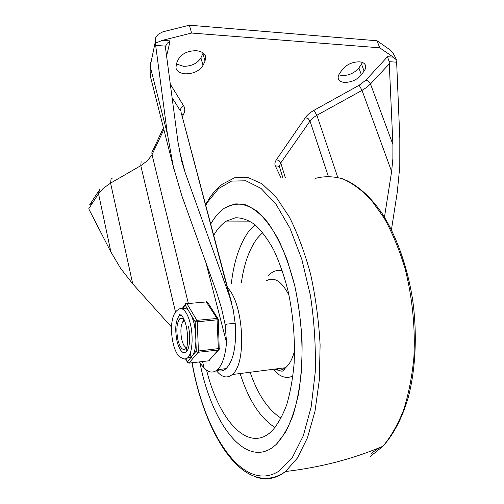 <?xml version="1.0" encoding="UTF-8"?>
<svg xmlns="http://www.w3.org/2000/svg" width="504" height="504" viewBox="0 0 504 504"><rect width="100%" height="100%" fill="white"/><g stroke="black" fill="none" stroke-linecap="round" stroke-linejoin="round"><path stroke-width="0.76" d="M359.327 61.828C352.214 61.916 346.506 64.544 342.203 69.722L339.583 73.496C338.234 75.487 337.831 77.288 338.379 78.914C339.224 81.018 341.328 82.183 344.686 82.423C351.546 82.297 357.115 79.758 361.393 74.794L364.096 71.083C365.602 68.972 366.055 67.045 365.457 65.293C364.625 63.265 362.578 62.105 359.327 61.828M338.801 74.825L342.248 75.581C349.089 75.48 354.633 72.935 358.88 67.945L362.54 62.528M196.232 50.715C187.683 50.772 181.692 53.708 178.258 59.522L176.381 63.762L175.94 68.084C177.112 71.499 180.306 73.414 185.522 73.83C193.719 73.729 199.559 70.906 203.043 65.35L205.052 61.192L205.594 56.423C204.46 53.115 201.335 51.213 196.232 50.715M176.306 63.945L183.475 66.314C191.64 66.245 197.455 63.416 200.907 57.828L203.162 53.021M384.464 217.174L391.621 171.511L392.881 158.684L392.906 144.503L389.183 61.671L396.648 62.194L399.817 138.222L399.785 166.452L397.291 192.062L391.444 229.748M132.722 283.853L110.59 183.128L103.408 188.206L98.519 193.712L88.855 208.587L89.025 209.406L110.893 251.956L120.721 268.525L132.722 283.853L171.518 327.02M199.055 361.96L204.139 368.021C208.738 372.758 213.173 373.319 217.438 369.697C222.289 365.009 225.319 355.956 226.523 342.544L225.2 324.885L221.596 308.498L216.657 292.402L181.931 196.037L173.344 166.692L167.41 134.014L155.673 45.423L165.659 46.116L167.24 43.243L170.119 40.893L166.597 56.12M170.119 40.893L162.42 40.333L155.49 43.105L155.704 37.535L158.306 34.228L162.887 31.815L189.378 25.2L191.589 33.044L379.739 47.804L393.296 57.147L387.488 56.725L366.005 80.01L359.157 85.252L313.954 110.332L316.884 115.271L362.042 90.373L391.621 171.511M92.144 203.522L89.769 204.441M155.49 43.105L155.673 45.423M389.183 61.671L387.488 56.725M396.648 62.194L396.862 60.228L393.296 57.147M189.378 25.2L377.049 40.774L389.195 49.26L393.284 53.575L396.862 60.228M165.659 46.116L165.551 48.245L177.899 141.548L181.692 161.249L185.113 172.437L229.547 296.365L233.283 309.966L235.431 325.187C236.401 346.639 233.289 361.116 226.088 368.626C223.184 371.146 220.109 371.669 216.865 370.182M162.42 40.333L191.589 33.044M377.049 40.774L379.739 47.804M272.954 447.193C244.201 468.292 211.384 421.577 200.069 363.308C211.384 421.577 244.201 468.292 272.954 447.193L276.337 444.326L272.954 447.193M210.703 224.041L212.644 220.84C216.26 215.227 220.305 210.924 224.778 207.925L234.751 203.944C241.863 203.566 249.178 205.903 256.7 210.968C264.203 217.659 271.36 227.033 278.17 239.104C284.609 252.592 290.102 267.996 294.645 285.321C300.655 312.915 302.998 340.609 301.669 368.405C300.069 385.894 297.19 401.518 293.044 415.283C288.275 427.644 282.712 437.321 276.337 444.326L285.459 432.375C290.896 421.835 295.268 408.92 298.582 393.637C301.146 377.238 302.305 359.667 302.053 340.906C300.951 321.917 298.481 303.389 294.645 285.321L287.318 260.366C281.452 245.328 274.938 232.684 267.769 222.447C260.404 213.797 252.995 207.925 245.53 204.844C238.19 203.333 231.273 204.359 224.778 207.925C220.305 210.924 216.26 215.227 212.644 220.84L210.703 224.041M216.336 370.579C221.747 377.408 227.046 378.724 232.237 374.535L232.93 373.867C246.935 362.061 243.363 303.25 227.606 287.822M213.696 235.33L215.662 232.161C218.9 227.291 222.503 223.593 226.466 221.067L235.381 217.785C241.706 217.646 248.189 219.908 254.822 224.576C261.425 230.668 267.7 239.091 273.653 249.839C279.266 261.809 284.042 275.404 287.986 290.632C293.202 314.836 295.25 339.116 294.122 363.479C292.755 378.838 290.272 392.61 286.688 404.8C282.555 415.781 277.698 424.45 272.128 430.8L269.262 433.339C245.952 451.66 218.226 417.709 206.577 370.169M184.521 320.443L182.776 322.05C181.409 324.122 180.791 327.48 180.923 332.111C181.037 337.428 182.038 341.876 183.928 345.454L183.368 344.377M186.329 348.012L183.928 345.454M183.815 319.454L182.347 322.749M188.32 326.189C190.821 336.067 189.75 348.9 186.266 351.874C182.65 354.192 179.575 350.633 177.036 341.208C174.781 329.276 175.518 320.783 179.241 315.731L181.566 314.95L179.241 315.731C175.518 320.783 174.781 329.276 177.036 341.208C178.019 345.334 179.323 348.472 180.942 350.626C182.801 352.951 184.571 353.367 186.266 351.874M184.464 320.286C182.82 318.005 181.257 317.488 179.771 318.755C176.671 322.969 176.066 330.051 177.944 339.998C180.06 347.842 182.624 350.797 185.623 348.875L187.066 346.588M184.332 320.109L184.118 320.601L184.332 320.109M219.398 348.491L198.406 351.011L198.154 352.283L218.175 350.047L218.389 349.543L217.022 318.459L196.913 320.33L197.278 321.804L218.352 319.706L217.98 318.748L217.022 318.459L206.13 301.65M190.934 357.494L193.164 354.772C194.771 351.433 195.684 346.815 195.898 340.912L196.289 350.96L196.982 351.968L198.154 352.283L188.887 363.157M182.291 308.965L186.159 303.729L206.577 301.909L207.705 302.45L218.049 318.818M190.411 358.13L187.4 361.796L187.664 362.615M195.898 340.912L195.546 331.871L194.059 323.221L191.633 315.876L195.149 321.779L197.278 321.804L198.406 351.011L196.289 350.96L193.164 354.772M191.633 315.876L188.534 310.666C186.367 308.234 184.313 307.679 182.353 308.99M99.685 189.107L98.519 193.712L110.893 251.956M112.077 178.492L111.05 179.084L110.59 183.128L140.792 165.652L175.487 311.963M141.114 161.627L140.792 165.652L147.722 160.505L152.025 154.69L151.868 152.781L152.498 150.715L154.917 148.541M205.909 262.571L226.523 342.544M149.959 64.871L150.293 76.028L149.997 74.674L150.564 62.231M167.41 134.014L150.167 66.37L155.232 42.128M188.282 303.118L152.025 154.69L163.857 129.503M359.157 85.252L362.042 90.373L366.666 87.375L370.484 83.966L368.651 81.396L366.005 80.01M185.113 172.437L179.052 149.039M172.091 97.656L180.426 110.924L180.955 107.906L183.595 105.771L170.302 84.143M392.906 144.503L370.484 83.966L389.56 63.554M337.749 177.358L316.884 115.271L312.871 117.999L310.01 121.061L308.196 118.667L305.38 117.615L276.425 159.705L279.077 160.644L280.753 162.899L310.01 121.061L328.28 176.198M285.321 177.685L280.753 162.899L279.569 165.551L279.657 167.435L278.12 166.043L275.348 165.999L280.986 177.78M276.425 159.705C274.85 162.049 274.491 164.147 275.348 165.999M313.954 110.332C310.13 112.487 307.27 114.912 305.38 117.615M182.297 116.865L183.727 113.948L181.654 114.452M229.547 296.365L181.175 112.631L231.827 303.736M183.727 113.948C185.126 111.025 185.081 108.297 183.595 105.771M225.2 324.885L226.441 324.765L226.391 324.154L235.273 323.291M204.139 368.021L202.558 361.544M200.907 57.828L203.043 65.35M202.898 53.632L205.052 61.192M358.88 67.945L361.393 74.794M361.557 64.21L364.096 71.083M255.824 476.973C264.928 480.268 273.874 479.14 282.656 473.596L285.51 471.524L297.404 458.054L307.478 437.743L315 411.22L319.347 379.714L320.109 344.975C318.799 320.872 315.655 297.385 310.685 274.516C304.781 252.693 297.656 233.503 289.321 216.934L275.959 196.907L261.897 183.727L247.905 177.465L234.612 177.792L222.51 184.086C217.199 188.055 212.461 193.347 208.309 199.949M205.739 205.304L207.642 202.054L218.654 188.521L231.556 181.094L245.889 180.791L261.015 188.42L276.066 204.359L290.027 228.344L301.814 259.321L310.401 295.394C314.294 321.193 315.907 346.765 315.252 372.097L311.176 406.879L303.269 435.91L292.32 457.525L279.279 470.925C242.985 494.456 204.164 432.955 192.169 362.767M191.192 357.172L190.462 352.573M315.151 178.441C323.959 176.035 333.144 176.173 342.72 178.863C352.384 183.116 361.878 190.147 371.196 199.937L384.287 218.27C392.345 232.873 399.206 249.417 404.863 267.901C412.297 296.604 415.454 327.764 413.904 357.393C412.045 376.664 408.593 394.254 403.559 410.161C397.738 424.752 390.865 436.785 382.933 446.248L370.125 456.605M371.467 453.216L378.888 447.93M274.371 369.142C278.277 370.906 281.994 370.434 285.529 367.718L286.297 367.063C289.945 363.68 292.711 358.174 294.588 350.538M289.038 295.357C281.66 280.974 273.937 276.211 265.866 281.062M282.41 270.963C276.986 269.483 272.154 271.234 267.914 276.217M262.609 232.483L257.116 238.461C249.215 249.316 243.961 264.102 241.353 282.839M254.917 224.658L248.352 231.903C239.513 244.572 233.843 261.79 231.336 283.563M240.106 373.527C248.567 400.037 260.215 418.043 275.052 427.549M250.104 372.248C257.872 394.651 268.204 409.966 281.1 418.181M273.262 369.287C279.688 376.942 286.253 379.166 292.95 375.959M283.462 367.983L284.684 369.35M208.448 360.851L189.214 363.088L188.074 362.779L185.825 358.942M195.546 331.871L195.149 321.779L195.773 320.809L196.913 320.33L186.845 303.534L186.543 303.257L185.314 303.906L185.126 304.952L188.534 310.666M209.696 360.24L208.788 360.782L218.175 350.047L219.101 349.499M183.254 358.684C184.792 359.402 186.228 359.131 187.576 357.878C192.207 353.909 193.637 336.754 190.285 323.574C188.868 317.879 187.034 313.677 184.798 310.987C182.454 308.347 180.256 307.913 178.208 309.683C167.952 315.409 170.736 345.486 177.975 355.024C181.881 358.949 185.081 359.9 187.576 357.878L191.293 357.449M150.293 76.028L174.649 172.04M98.545 191.155L90.159 204.126M282.832 177.729L279.657 167.435M181.434 113.602L181.175 112.631M226.088 368.626L217.438 369.697M165.501 47.3L165.974 45.221M163.441 127.858L151.899 152.479M346.387 180.363C358.779 186.291 370.944 197.341 381.956 213.242C396.295 235.532 407.415 266.332 412.681 300.063C417.325 333.976 415.724 368.632 408.353 397.127C402.312 417.866 393.561 434.599 382.933 446.248C352.97 458.968 320.494 467.391 285.51 471.524L282.397 473.596C242.418 496.283 204.441 433.73 191.986 362.792M191.035 357.368L190.336 352.957M205.556 204.624L207.591 201.109M276.142 368.922C283.878 373.54 283.859 369.879 285.529 367.718L232.237 374.535M249.858 221.124L226.466 221.067M182.706 318.49L179.771 318.755M185.617 358.999L187.444 362.319L189.183 363.119L208.757 360.814L219.19 349.304L218.352 319.706M207.245 301.953L206.357 301.675M186.222 351.716L186.222 350.456C186.367 350.438 187.942 342.481 187.671 338.026C187.204 327.739 185.252 320.261 181.812 315.592C179.273 314.244 178.403 314.244 179.203 315.58L179.241 315.731M182.026 308.851L185.094 304.517"/></g></svg>
